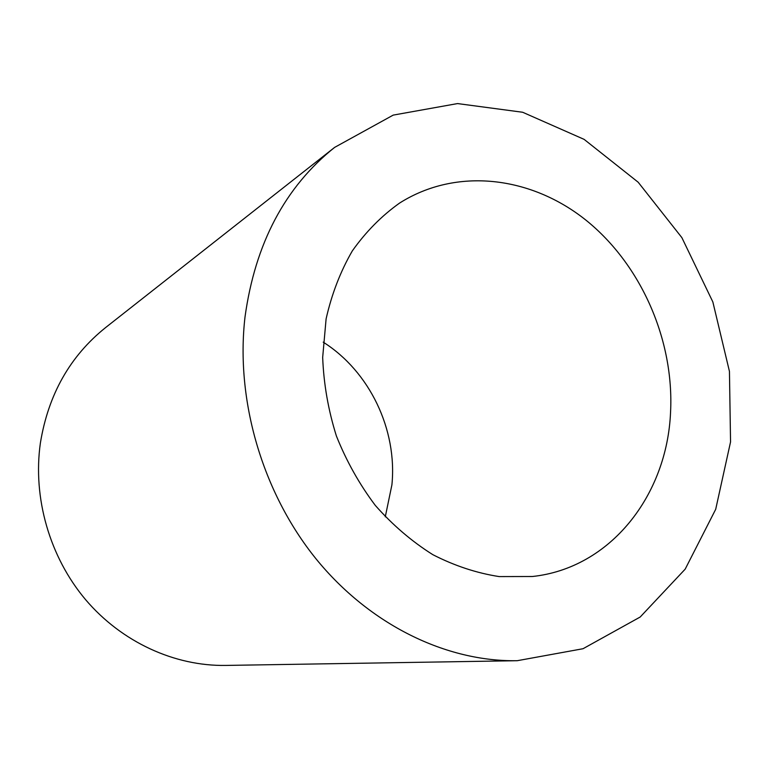 <?xml version="1.0" encoding="UTF-8"?>
<svg xmlns="http://www.w3.org/2000/svg" width="769" height="769" viewBox="0 0 769 769"><rect width="100%" height="100%" fill="white"/><g stroke="black" fill="none" stroke-linecap="round" stroke-linejoin="round"><path stroke-width="1.15" d="M323.201 342.138C369.591 371.446 397.419 429.621 391.911 484.835L385.279 516.826M670.558 412.155C667.117 495.303 610.48 568.233 532.35 576.51L499.177 576.587C476.617 573.088 454.498 565.782 432.841 554.68C411.848 541.482 392.671 525.064 375.32 505.435C359.383 484.239 346.396 461.073 336.37 435.927C328.267 410.098 323.701 383.933 322.672 357.431L326.104 318.885C331.679 294.162 340.407 271.505 352.317 250.905C365.804 231.853 381.539 215.926 399.524 203.112C456.575 166.911 531.341 176.245 586.314 220.453C641.308 264.901 674.24 340.283 670.558 412.155M334.63 147.388L105.574 327.594C70.008 356.124 48.284 394.603 40.382 443.021C32.596 497.764 49.62 556.987 85.609 599.685C121.79 642.24 174.717 666.252 225.759 665.425L517.239 660.706L583.027 648.719L640.192 617.017L685.179 569.147L715.699 509.299L730.55 441.925L729.445 371.389L712.853 301.948L681.863 237.621L638.183 182.234L584.123 139.372L522.67 112.264L457.545 103.575L393.209 115.11L334.63 147.388C285.03 187.03 255.154 243.552 245.013 316.953C235.372 400.015 262.296 492.295 315.934 558.736C369.831 625.024 446.414 661.917 517.239 660.706"/></g></svg>
